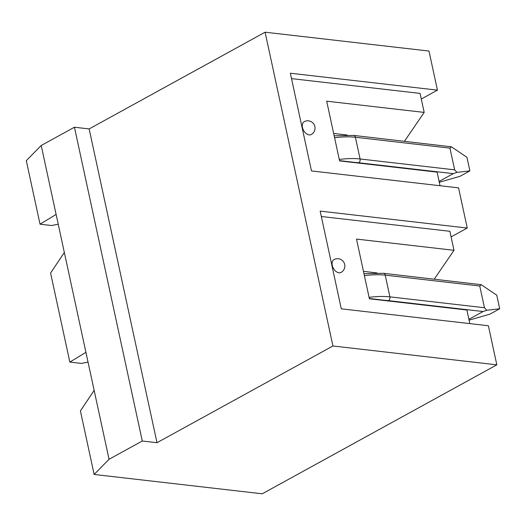 <?xml version="1.0" encoding="UTF-8"?>
<svg xmlns="http://www.w3.org/2000/svg" width="526" height="526" viewBox="0 0 526 526"><rect width="100%" height="100%" fill="white"/><g stroke="black" fill="none" stroke-linecap="round" stroke-linejoin="round"><path stroke-width="0.79" d="M94.141 474.459L262.237 493.796L496.827 364.834L488.378 325.752L341.289 308.828L320.163 211.11L467.246 228.034L458.56 187.861L311.477 170.937L290.352 73.219L437.435 90.143L428.986 51.055L265.091 32.204L332.932 345.983L156.991 442.701L142.283 441.012L109.046 459.283L94.141 474.459L80.412 410.944L94.141 390.338L109.046 459.283M496.827 364.834L332.932 345.983M69.846 362.085L50.595 273.053L64.33 252.447L85.929 352.335L69.846 362.085L81.405 363.413L88.039 362.105M40.035 224.194L26.3 160.68L41.206 145.498L56.111 214.444L40.035 224.194L51.587 225.522L58.228 224.214M339.526 160.614L437.086 172.12L440.032 185.731M333.662 133.466L347.232 135.031M369.344 298.498L466.904 310.011L469.843 323.615M363.473 271.357L377.043 272.922M421.287 99.019L437.435 90.143M451.098 236.91L467.246 228.034M41.206 145.498L74.442 127.233L142.283 441.012M56.111 214.444L64.33 252.447M85.929 352.335L94.141 390.338M74.442 127.233L89.15 128.923L156.991 442.701M89.15 128.923L265.091 32.204M321.327 216.502L449.881 231.295L453.991 250.297L434.279 279.142M341.052 272.429A7.325 4.747 -118.8 0 1 333.366 268.299A7.325 4.747 -118.8 0 1 333.997 259.594A7.325 7.325 0 0 1 344.708 264.598A7.325 7.325 0 0 1 341.052 272.429M466.904 310.011L369.403 298.794L356.497 239.08L453.991 250.297M291.516 78.617L420.07 93.404L424.18 112.406L404.468 141.251M311.241 134.538A7.325 4.747 -118.8 0 1 303.555 130.409A7.325 4.747 -118.8 0 1 304.186 121.703A7.325 7.325 0 0 1 314.896 126.707A7.325 7.325 0 0 1 311.241 134.538M437.086 172.12L339.592 160.903L326.679 101.189L424.18 112.406M499.7 308.769L486.76 310.255L484.453 307.736L479.758 286.019L481.237 284.697L496.768 295.198L499.7 308.769L489.923 314.14L469.093 320.156M468.916 319.315L483.085 311.524L486.76 310.255M479.758 286.019L385.203 275.144A2.932 2.025 -83.4 0 0 383.585 273.31L481.237 284.697M469.889 170.878L456.949 172.364L454.642 169.845L449.947 148.135L451.42 146.813L466.95 157.307L469.889 170.878L460.112 176.256L439.282 182.266M439.098 181.431L453.274 173.639L456.949 172.364M449.947 148.135L355.392 137.253A2.932 2.025 -83.4 0 0 353.774 135.419L451.42 146.813M484.453 307.736L389.897 296.861L385.203 275.144A43.941 13.985 -12.2 0 0 364.393 275.631M369.088 297.341A43.941 13.985 -12.2 0 1 389.897 296.861A2.932 2.025 96.6 0 1 388.53 300.648L483.085 311.524M386.038 300.425A41.008 13.051 -12.2 0 1 388.53 300.648M454.642 169.845L360.086 158.97L355.392 137.253A43.941 13.985 -12.2 0 0 334.582 137.74M339.277 159.45A43.941 13.985 -12.2 0 1 360.086 158.97A2.932 2.025 96.6 0 1 358.719 162.758L453.274 173.639M356.227 162.534A41.008 13.051 -12.2 0 1 358.719 162.758M383.585 273.31L363.979 273.698M353.774 135.419L334.168 135.807"/></g></svg>
